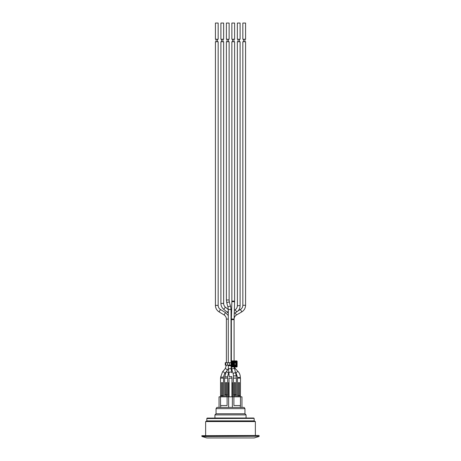 <?xml version="1.0" encoding="UTF-8"?>
<svg xmlns="http://www.w3.org/2000/svg" width="461" height="461" viewBox="0 0 461 461"><rect width="100%" height="100%" fill="white"/><g stroke="black" fill="none" stroke-linecap="round" stroke-linejoin="round"><path stroke-width="0.69" d="M234.136 365.631L234.096 365.187L234.09 365.631M231.347 360.934L231.347 319.629L234.09 319.629L234.09 360.9M234.09 362.248L234.09 362.698M228.391 368.518L227.29 370.264M227.636 395.089L227.636 378.147L224.645 378.147L224.709 395.089M227.573 395.089L225.642 394.841L225.642 382.63L226.639 382.63L226.639 394.841M223.458 396.835L223.458 395.711L222.525 395.59L222.525 382.63L221.528 382.63L221.528 395.59L220.531 395.59L220.531 378.147L223.522 378.147L223.522 395.59L221.839 395.711L222.214 395.711L222.214 396.835L225.953 396.835L225.953 394.968L226.328 394.841L224.709 394.968L224.709 396.835M240.406 396.835L240.469 378.147L237.478 378.147L237.478 395.59L238.475 395.59L238.475 382.63L239.472 382.63L239.472 395.59M223.458 395.711L221.528 395.59M231.992 382.63L231.992 378.147L229.008 378.147L229.008 382.63M228.57 396.835L228.57 382.63L229.088 382.63L229.088 396.835M231.912 396.835L231.912 382.63L232.43 382.63L232.43 396.835M233.427 395.089L233.364 378.147L236.355 378.147L236.355 395.089M234.672 394.841L236.17 394.841L235.358 394.841L235.358 382.63L234.361 382.63L234.361 394.841L233.427 394.968L236.291 395.089M227.573 396.835L227.573 394.968L226.328 394.968L226.328 396.835L227.106 396.835L227.106 405.553L220.531 405.553L220.531 396.835L219.038 396.835L219.038 407.426M221.839 395.59L220.594 395.711L220.594 396.835L220.594 395.711L221.839 395.711L221.839 396.835L220.531 396.835M236.291 396.835L236.291 394.968M233.427 396.835L233.554 394.841M223.648 303.424L220.905 303.424L220.905 41.738L223.648 41.738L223.648 303.424A4.858 4.858 0 0 0 225.429 307.187L228.281 309.521L231.024 309.538L231.024 362.698M231.024 365.187L231.22 369.296A1.371 0.813 -7.2 0 1 231.226 369.33M242.838 39.248L245.575 39.248L245.575 23.05L242.838 23.05L242.838 39.248M237.352 39.248L240.095 39.248L240.095 23.05L237.352 23.05L237.352 39.248M231.871 39.248L234.614 39.248L234.614 23.05L231.871 23.05L231.871 39.248M226.386 39.248L229.129 39.248L229.129 23.05L226.386 23.05L226.386 39.248M220.905 39.248L223.648 39.248L223.648 23.05L220.905 23.05L220.905 39.248M215.425 39.248L218.162 39.248L218.162 23.05L215.425 23.05L215.425 39.248M239.409 41.738L239.409 39.248M228.443 41.738L228.443 39.248M217.483 41.738L217.483 39.248M222.963 41.738L222.963 39.248M233.929 41.738L233.929 39.248M244.889 41.738L244.889 39.248M218.162 305.384L215.425 305.384L215.425 41.738L218.162 41.738L218.162 305.384A4.858 4.858 0 0 0 220.485 309.527L225.504 312.604L228.281 315.595M225.504 312.604L224.069 314.944A4.858 4.858 0 0 1 226.386 319.087L228.281 319.087M226.662 371.203L224.628 373.589A1.371 0.536 40.4 0 0 224.668 373.519A1.371 0.536 40.4 0 0 223.856 372.229A1.371 0.536 40.4 0 0 222.542 371.814L220.658 377.144L223.401 377.144L223.401 378.147M228.281 311.152L227.348 312.299A4.858 4.858 0 0 1 228.281 313.319M231.653 372.73A1.371 0.813 -7.2 0 0 231.653 372.695A1.371 0.813 -7.2 0 0 230.189 372.062A1.371 0.813 -7.2 0 0 228.933 373.041L228.42 373.531A1.371 0.576 32.9 0 0 228.454 373.462A1.371 0.576 32.9 0 0 227.509 372.252A1.371 0.576 32.9 0 0 226.12 372.039L224.766 376.827L227.509 376.827L227.509 378.147M229.129 299.978L226.386 299.978L226.386 41.738L229.129 41.738L229.129 299.978L229.44 302.301A1.371 0.478 -15.7 0 1 229.44 302.324M231.653 372.695L231.22 369.296A1.371 0.813 -7.2 0 0 230.045 368.644A1.371 0.813 -7.2 0 0 228.5 369.636L229.129 376.614L231.871 376.614L231.871 378.147M234.614 301.102L231.871 301.102L231.871 41.738L234.614 41.738L234.614 301.102L234.603 301.725L231.86 301.644L231.359 319.006L234.096 319.081L234.09 319.629M235.784 372.914A1.371 0.398 -17.7 0 0 235.778 372.897A1.371 0.398 -17.7 0 0 234.355 372.937A1.371 0.398 -17.7 0 0 233.168 373.733L233.491 375.865L236.234 375.865L236.234 378.147M234.257 313.474L236.873 311.82C238.251 310.789 238.308 310.708 237.04 311.584M237.403 305.66L237.352 41.738L240.095 41.738L240.095 305.66C240.066 307.689 239.386 309.44 238.043 310.927L238.026 310.904M242.849 305.28L242.838 41.738L245.575 41.738L245.575 305.28C245.483 308.144 244.232 310.334 241.823 311.855L241.835 311.843M238.314 371.854A1.371 0.692 -42.9 0 0 238.239 371.727A1.371 0.692 -42.9 0 0 236.764 372.16A1.371 0.692 -42.9 0 0 236.228 373.594L237.599 377.484L240.342 377.484L240.342 378.147M229.653 362.698L231.094 362.698L231.094 365.187L229.653 365.187L229.653 362.698L227.636 362.698L227.636 365.187L229.653 365.187M227.636 365.187L225.74 365.187L225.74 362.698L225.268 362.698L225.268 365.187L225.74 365.187M234.338 362.819L232.379 362.698L235.709 362.698L235.709 365.187L232.598 365.06M231.047 362.698L231.047 361.389A0.49 0.49 0 0 1 231.531 360.9L236.643 360.9A0.49 0.49 0 0 1 237.133 361.389L237.133 366.495A0.49 0.49 0 0 1 236.643 366.985L231.531 366.985A0.49 0.49 0 0 1 231.047 366.495L231.047 365.187M232.396 362.698L232.528 362.248L235.778 362.381L235.646 365.631L232.528 365.631L232.396 365.187M225.74 362.698L227.636 362.698M232.361 362.628L232.321 365.314L234.338 365.06M234.586 365.187L234.586 362.698M232.569 365.06L232.546 363.066L233.779 363.066L233.779 364.812L232.984 365.06L234.009 365.06M232.298 363.066L232.598 362.819M232.321 362.571L233.45 362.819L233.45 365.06M234.009 362.819L233.45 362.819M236.643 360.9L236.643 361.078A0.311 0.311 0 0 1 236.954 361.389L236.643 361.389L236.643 366.806A0.311 0.311 0 0 0 236.954 366.495L231.22 366.495A0.311 0.311 0 0 0 231.531 366.806L231.531 361.389L236.643 361.389L236.643 361.078L231.531 361.078A0.311 0.311 0 0 0 231.22 361.389L231.531 360.9M237.542 396.835L237.663 395.59L239.161 395.59L239.161 396.835L240.469 396.835L240.469 405.553L233.894 405.553L233.894 396.835L227.106 396.835M235.047 394.841L235.047 396.835L238.786 396.835L238.786 395.711L240.406 395.711L239.161 395.59M233.427 394.968L234.672 394.968L234.672 396.835L233.894 396.835M241.962 407.426L241.962 396.835L240.469 396.835M220.692 407.426L220.692 405.553M232.367 407.426L232.367 396.835M240.308 407.426L240.308 405.553M228.633 407.426L228.633 396.835M258.909 435.461L201.843 435.708L258.909 435.461M259.157 435.708L259.157 436.267L201.843 436.267L201.843 435.708M258.978 436.509L254.172 437.95L206.828 437.95L202.022 436.509L259.157 436.267M214.676 418.018L246.324 418.018L214.676 418.018M253.636 418.018L207.191 418.087L253.636 418.018M214.924 414.9L246.076 414.9L244.952 413.776L216.048 413.776L214.924 414.9L214.924 417.764M207.191 418.087L206.903 418.381L254.097 418.381L253.809 418.087M254.097 418.381L206.828 418.553L206.828 420.881L254.172 420.881L255.359 421.567L205.641 421.567L206.828 420.881M205.641 421.567L205.641 435.461M216.048 408.653L216.872 407.426L244.128 407.426L244.952 408.653L216.048 408.653L216.048 413.776M224.83 394.841L225.953 394.841M234.476 368.806A1.371 0.692 -42.9 0 1 235.116 368.61A1.371 0.692 -42.9 0 1 235.462 368.742A1.371 0.692 -42.9 0 1 235.536 368.869M228.5 369.636L228.281 365.723L231.024 365.723M222.542 371.814L225.158 368.748L226.386 365.187L228.281 365.193L228.281 365.723M225.158 368.748A1.371 0.536 40.4 0 1 225.394 368.656A1.371 0.536 40.4 0 1 226.524 369.209A1.371 0.536 40.4 0 1 227.285 370.241M215.425 305.384C215.512 308.173 216.716 310.328 219.05 311.861L220.485 309.527M231.024 316.056L231.439 316.056M220.905 303.424C220.957 305.804 221.885 307.764 223.694 309.308L225.429 307.187M226.386 299.978L226.8 303.044A1.371 0.478 -15.7 0 1 227.434 302.416A1.371 0.478 -15.7 0 1 228.846 302.076A1.371 0.478 -15.7 0 1 229.44 302.301L230.615 306.473A1.371 0.478 -15.7 0 1 230.615 306.496M226.8 303.044L227.976 307.216A1.371 0.478 -15.7 0 1 229.163 306.386A1.371 0.478 -15.7 0 1 230.615 306.473L231.024 309.538M231.134 312.8L231.347 312.633A1.371 0.305 53.4 0 0 231.52 313.307M233.168 373.733L231.797 369.434A1.371 0.398 -17.7 0 1 232.523 368.817A1.371 0.398 -17.7 0 1 233.992 368.46A1.371 0.398 -17.7 0 1 234.413 368.604A1.371 0.398 -17.7 0 1 234.413 368.621M235.15 312.892L236.493 314.972C234.949 315.946 234.148 317.352 234.09 319.185M238.112 310.852L240.44 309.487L241.823 311.855L236.481 314.978M240.44 309.487C241.973 308.518 242.774 307.118 242.838 305.28L245.575 305.28M235.444 309.619A1.371 0.305 53.4 0 0 235.392 309.631C236.654 308.651 237.306 307.326 237.352 305.66L240.095 305.66M234.349 310.409L235.392 309.631A1.371 0.305 53.4 0 0 235.807 310.697A1.371 0.305 53.4 0 0 236.873 311.82M232.396 362.381L231.906 362.381L231.906 365.498L232.217 365.498L232.217 362.381A0.311 0.311 0 0 1 232.528 362.069L235.646 362.069L235.646 361.758L232.528 361.758L232.528 362.248M232.396 365.498L232.217 365.498A0.311 0.311 0 0 0 232.528 365.809L232.528 366.12L235.646 366.12L235.646 365.809A0.311 0.311 0 0 0 235.957 365.498L236.268 365.498L236.268 362.381L235.957 362.381A0.311 0.311 0 0 0 235.646 362.069L235.646 362.248M232.298 364.812L232.984 364.812L232.984 362.819M234.009 364.812L234.009 363.066L234.338 363.066L234.338 364.812L234.009 364.812M232.528 361.758A0.622 0.622 0 0 0 231.906 362.381M231.906 365.498A0.622 0.622 0 0 0 232.528 366.12M235.646 366.12A0.622 0.622 0 0 0 236.268 365.498M236.268 362.381A0.622 0.622 0 0 0 235.646 361.758M235.646 365.631L232.528 365.631M235.778 362.381L235.778 365.498M231.047 366.495L231.047 361.389M237.133 366.495L237.133 361.389M236.643 366.985L231.531 366.985M238.786 395.59L237.663 395.59M231.359 319.006L231.347 319.629M231.491 368.16L231.22 369.296M240.342 377.484C240.314 375.196 239.616 373.277 238.239 371.727L235.462 368.742L234.436 366.985M228.281 362.698L228.281 309.538L227.976 307.216M238.037 39.248L238.037 41.738M227.071 39.248L227.071 41.738M216.111 39.248L216.111 41.738M221.591 39.248L221.591 41.738M232.557 39.248L232.557 41.738M243.517 39.248L243.517 41.738M224.069 314.944L219.05 311.861M226.386 362.698L226.386 319.087M224.628 373.589L223.401 377.144M220.658 378.147L220.658 377.144M226.12 372.039L227.734 369.549M231.508 313.745L231.024 312.57M227.348 312.299L223.694 309.308M228.42 373.531L227.509 376.827M224.766 378.147L224.766 376.827M229.129 376.614L228.933 373.041M234.09 366.472L236.234 375.865M231.797 369.434L231.347 366.472M234.096 319.081L234.603 301.725M231.871 301.102L231.86 301.644M233.491 378.147L233.491 375.865M236.228 373.594L235.871 373.208M237.599 378.147L237.599 377.484M246.076 414.9L246.076 417.764M254.172 418.553L254.172 420.881M255.359 435.461L255.359 421.567M244.952 408.653L244.952 413.776"/></g></svg>
